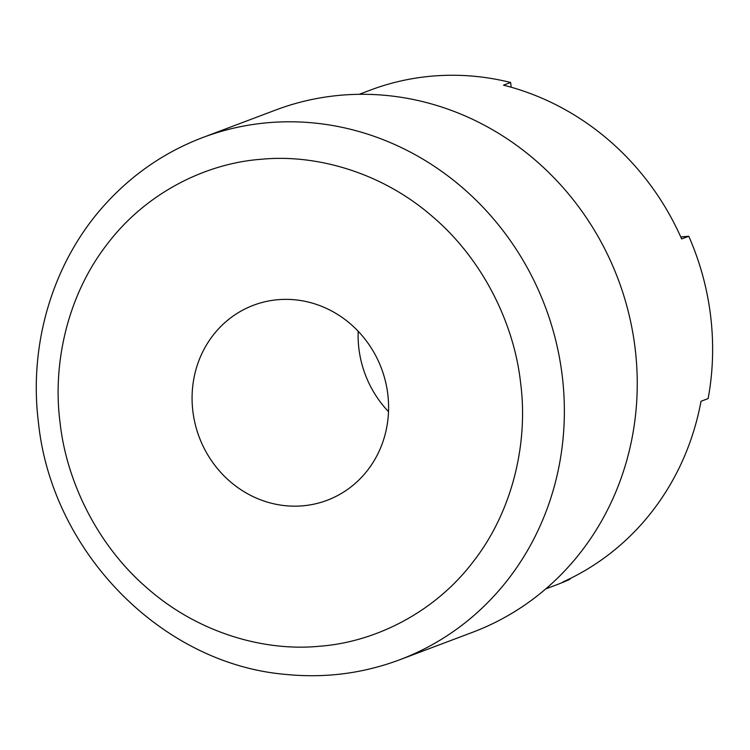 <?xml version="1.0" encoding="UTF-8"?>
<svg xmlns="http://www.w3.org/2000/svg" width="750" height="750" viewBox="0 0 750 750"><rect width="100%" height="100%" fill="white"/><g stroke="black" fill="none" stroke-linecap="round" stroke-linejoin="round"><path stroke-width="1.12" d="M545.766 588.9L556.763 584.747A264.3 246.909 -110.7 0 0 569.878 579.338L562.753 582.028A264.3 246.909 -110.7 0 0 701.006 401.278L708.131 398.588A264.3 246.909 -110.7 0 0 688.772 236.259L681.647 238.941A264.3 246.909 69.3 0 0 503.503 85.172L510.628 82.481A264.3 246.909 -110.7 0 0 370.219 90.159L359.222 94.303M688.772 236.259L680.756 236.944M358.181 331.238A104.241 97.387 -110.7 0 0 358.875 348.45A104.241 97.387 -110.7 0 0 388.519 411.666M569.878 579.338L569.803 578.719M202.809 137.513L275.681 110.025A279.075 260.709 69.3 0 1 618.113 279.131A279.075 260.709 69.3 0 1 472.659 632.259L399.778 659.747C363.028 673.481 324.947 678.366 285.534 674.391C160.997 663.862 51.459 551.269 38.4 422.156C28.388 341.766 54.178 258.788 107.409 201.9C134.372 172.922 166.172 151.453 202.809 137.513A279.075 260.709 69.3 0 1 545.231 306.619A279.075 260.709 69.3 0 1 399.778 659.747M192.844 411.075A104.241 97.387 69.3 0 1 253.547 305.231A104.241 97.387 69.3 0 1 381.45 368.4A104.241 97.387 69.3 0 1 327.122 500.297A104.241 97.387 69.3 0 1 192.844 411.075M510.628 82.481L511.2 87.225M520.631 383.128C514.434 325.369 484.059 260.503 432.647 216.703C381.788 172.209 315.806 153.9 261.3 159.272C206.653 163.2 146.306 192.281 106.959 244.472C66.928 296.053 52.481 364.734 60.038 422.4C66.244 480.15 96.609 545.025 148.022 588.825C198.881 633.309 264.872 651.628 319.369 646.256C374.025 642.319 434.363 613.247 473.709 561.056C513.741 509.475 528.197 440.784 520.631 383.128"/></g></svg>
